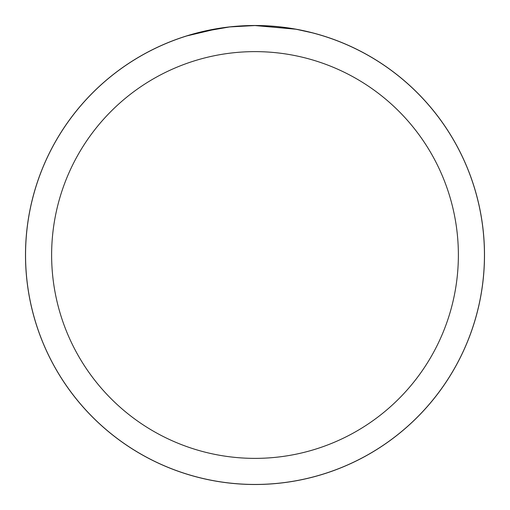 <?xml version="1.0" encoding="UTF-8"?>
<svg xmlns="http://www.w3.org/2000/svg" width="510" height="510" viewBox="0 0 510 510"><rect width="100%" height="100%" fill="white"/><g stroke="black" fill="none" stroke-linecap="round" stroke-linejoin="round"><path stroke-width="0.76" d="M255 25.525A229.474 229.474 0 0 1 484.474 255A229.474 229.474 0 0 1 255 484.474A229.474 229.474 0 0 1 25.525 255A229.474 229.474 0 0 1 255 25.525M259.577 25.602L262.771 25.685M283.254 27.298L284.223 27.419M295.762 29.204L255 25.557A229.449 229.449 0 0 1 484.449 255A229.449 229.449 0 0 1 255 484.449A229.449 229.449 0 0 1 25.551 255A229.449 229.449 0 0 1 255 25.551L230.201 26.896M296.839 29.401L312.26 32.812M255 51.625A203.375 203.375 0 0 1 458.375 255A203.375 203.375 0 0 1 255 458.375A203.375 203.375 0 0 1 51.625 255A203.375 203.375 0 0 1 255 51.625M229.124 27.017L202.221 31.703M238.183 26.169L241.829 25.933M186.838 35.91L218.388 28.49M220.46 28.165L226.325 27.349M232.56 26.654L236.359 26.31M237.214 26.239L238.642 26.137M240.828 25.991L244.685 25.787M250.359 25.602L255 25.551M25.5 255A229.5 229.5 0 0 1 255 25.5A229.5 229.5 0 0 1 484.5 255A229.5 229.5 0 0 1 255 484.5A229.5 229.5 0 0 1 25.5 255"/></g></svg>
